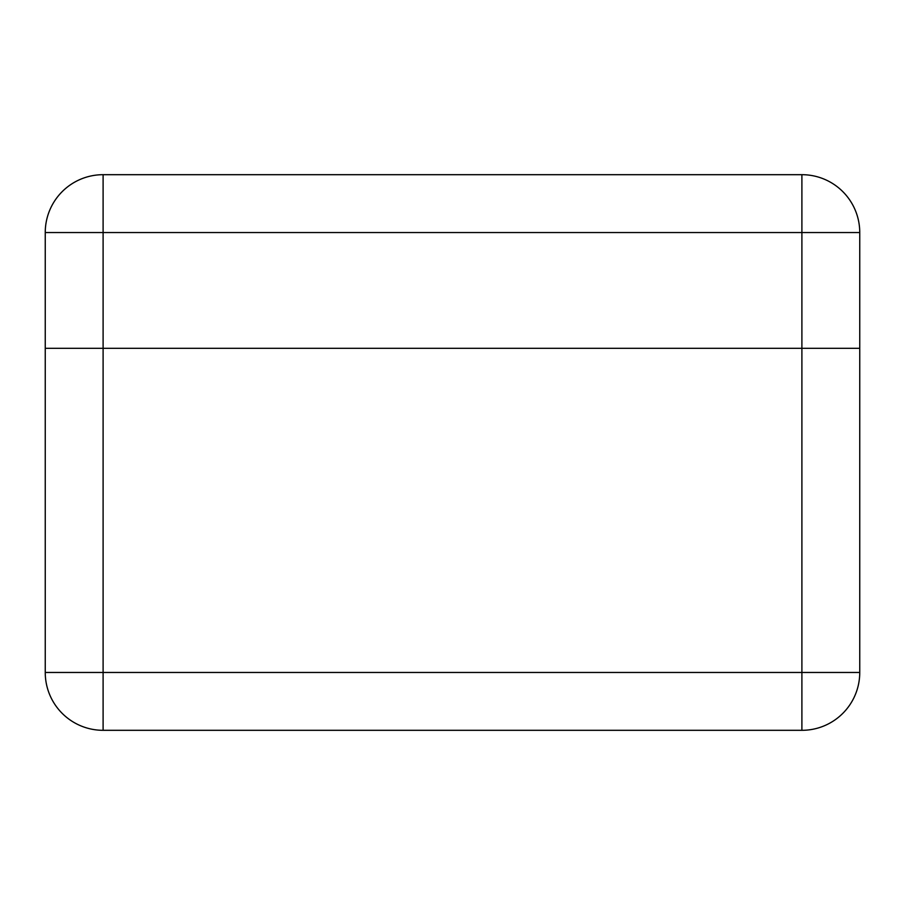 <?xml version="1.0" encoding="UTF-8"?>
<svg xmlns="http://www.w3.org/2000/svg" width="905" height="905" viewBox="0 0 905 905"><rect width="100%" height="100%" fill="white"/><g stroke="black" fill="none" stroke-linecap="round" stroke-linejoin="round"><path stroke-width="1.36" d="M45.25 348.312L859.75 348.312L859.75 672.46L801.898 672.46L801.898 348.312L45.25 348.312L45.25 232.54L103.102 232.54L103.102 672.46L801.898 672.46L801.898 730.312L103.102 730.312A57.852 57.852 0 0 1 45.25 672.46L45.25 348.312M801.898 730.312A57.852 57.852 0 0 0 859.75 672.46M859.75 348.312L801.898 348.312L801.898 232.54L103.102 232.54L103.102 174.688L801.898 174.688A57.852 57.852 0 0 1 859.75 232.54L859.75 348.312M103.102 174.688A57.852 57.852 0 0 0 45.25 232.54M103.102 730.312L103.102 672.46L45.25 672.46M801.898 174.688L801.898 232.54L859.75 232.54"/></g></svg>
